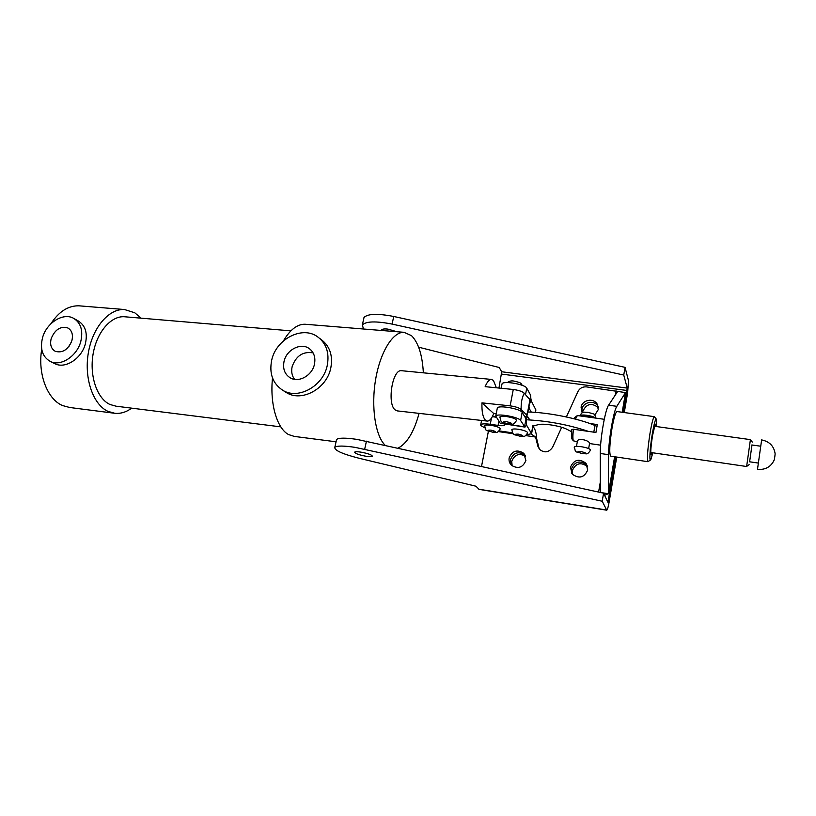 <?xml version="1.0" encoding="UTF-8"?>
<svg xmlns="http://www.w3.org/2000/svg" width="816" height="816" viewBox="0 0 816 816"><rect width="100%" height="100%" fill="white"/><g stroke="black" fill="none" stroke-linecap="round" stroke-linejoin="round"><path stroke-width="1.22" d="M366.068 456.277C358.805 454.889 355.011 453.502 354.664 452.125C355.317 451.605 357.398 451.605 360.927 452.135C368.23 453.533 372.045 454.92 372.361 456.297C371.698 456.817 369.597 456.807 366.068 456.277M606.716 510.194L479.155 489.386L475.942 486.203L359.203 458.296C342.434 454.002 334.305 450.35 334.815 447.321C336.855 445.658 343.577 445.658 354.98 447.341L602.208 501.238L606.747 510.194C607.43 509.837 608.216 507.164 609.103 502.177L616.743 457.062M336.355 440.467L336.58 439.498C338.63 437.753 345.352 437.702 356.745 439.355L603.585 493.17L607.92 502.268L615.805 456.919M381.592 330.48L381.653 329.868C382.367 328.991 384.469 328.736 387.937 329.113L396.953 331.735M510.449 459.653L511.346 465.161L510.449 459.653C513.58 452.462 518.415 450.932 524.953 455.083C518.415 450.932 513.58 452.462 510.449 459.653M525.606 456.317C519.16 452.839 514.539 454.522 511.724 461.366L512.152 465.875M571.353 469.016L571.843 473.606L571.353 469.016C574.841 461.336 579.992 460.01 586.816 465.018C579.992 460.01 574.841 461.336 571.353 469.016M585.97 463.294C579.115 458.245 573.923 459.592 570.415 467.313L572.393 474.28C579.248 479.002 584.368 477.564 587.724 469.965L585.97 463.294L587.653 466.732C580.87 461.744 575.739 463.06 572.271 470.689L572.455 474.351M581.961 409.336L582.104 412.753L581.961 409.336C582.889 402.074 594.079 399.677 597.832 405.98C594.079 399.677 582.889 402.074 581.961 409.336M598.352 407.704C591.651 402.441 586.469 403.665 582.808 411.356L582.685 412.6M624.281 412.549L627.647 392.639L628.493 380.654L625.056 367.353L623.75 375.044L627.239 388.09L501.707 371.759L498.964 388.049M525.331 455.634L523.75 453.319C517.171 449.157 512.305 450.687 509.153 457.929C508.694 460.816 509.48 463.284 511.52 465.334C518.078 469.241 522.872 467.629 525.902 460.489L523.75 453.319M598.322 407.306L597.067 403.91C593.293 397.576 582.032 399.983 581.094 407.286L582.155 412.845M623.353 412.427L627.239 388.09M363.681 318.954L364.018 317.465C367.751 313.701 377.655 313.375 393.751 316.475L625.056 367.353M501.707 371.759L499.178 367.486L418.639 347.188M363.497 329.011L362.345 324.921C366.058 321.249 375.962 320.974 392.078 324.095L623.75 375.044M602.208 501.238L603.585 493.17M656.574 426.574L656.472 419.342C655.574 418.18 654.146 423.218 652.208 434.479C649.883 448.443 649.128 462.825 650.831 459.622L652.861 452.798M650.372 459.959L648.057 461.713C646.864 459.469 647.496 450.126 649.954 433.663C651.77 423.014 653.239 417.343 654.361 416.66L656.207 418.996M652.188 452.707C651.617 454.624 651.199 455.246 650.954 454.594C650.495 451.768 651.005 445.495 652.494 435.744L655.177 424.391C655.636 423.708 655.87 424.402 655.891 426.482M617.08 411.57L617.008 411.56C615.56 412.182 613.887 417.772 611.99 428.308C609.511 444.587 609.103 453.88 610.766 456.175L647.996 461.703M594.823 415.048L598.261 409.632L597.067 403.91M566.375 416.966L577.963 391.517C579.748 388.161 582.583 386.621 586.469 386.886L625.515 392.578L616.835 406.327C613.642 410.57 608.471 440.65 608.563 454.696L608.348 493.731L614.621 456.746M561.683 427.288L552.616 447.219C548.974 452.482 544.629 453.237 539.6 449.463L537.887 446.281L535.582 437.039L536.714 438.896L539.009 448.086L537.887 446.281M488.417 431.164L481.522 466.405M539.396 449.228L539.009 448.086M495.914 417.068L492.466 416.415M531.359 433.949L532.919 426.574M531.216 434.051L535.582 437.039L525.698 435.591M533.062 426.656C535.153 428.859 536.367 432.939 536.714 438.896M604.615 495.332L608.348 493.731L600.484 492.487M625.515 392.578L622.2 412.264L625.515 392.578M617.61 391.537L608.583 405.205C605.258 409.428 600.056 439.426 600.26 453.461L600.321 492.456M774.884 456.103L775.149 453.88C774.047 446.199 769.549 441.538 761.634 439.906L757.483 469.384C765.541 469.996 771.151 466.772 774.333 459.694L774.884 456.103M532.817 426.197L537.917 424.738C542.905 423.045 560.531 425.83 567.059 429.379L571.465 431.633M588.509 431.409C569.058 424.891 548.791 421.036 527.717 419.852M596.914 426.442L594.966 425.473C578.401 418.475 548.699 412.498 528.258 411.998M511.846 429.573C513.417 436.397 512.754 433.714 519.802 436.203C523.709 435.826 524.137 438.294 527.626 432.919C527.534 431.572 524.474 430.358 518.446 429.277C514.763 428.798 512.57 428.89 511.846 429.573L511.785 429.899M595.649 418.098C594.13 416.894 591.253 415.966 587.01 415.303C583.032 414.814 580.645 414.977 579.839 415.783C582.981 410.56 583.838 412.61 587.989 412.325C596.2 414.865 593.844 413.029 596.017 418.149M574.28 446.995C576.218 453.574 573.913 450.748 582.226 453.594C586.673 453.237 586.837 455.746 590.458 450.228C590.417 448.953 587.418 447.79 581.461 446.729C577.463 446.199 575.076 446.281 574.28 446.995L574.219 447.321M593.569 417.802L587.224 415.823C584.266 415.466 582.481 415.579 581.849 416.17M576.473 446.403L577.432 441.048C578.371 437.57 589.346 440.558 589.55 443.231M604.268 419.291L577.361 415.548L575.464 419.128M751.985 444.985L749.618 461.795M650.76 452.492L746.63 466.507L750.414 439.63L654.463 426.278M571.883 438.875L571.679 429.502L573.454 429.257C572.75 435.132 572.71 438.977 573.332 440.803L577.3 441.762M589.897 423.524L597.312 424.565L595.935 432.47L573.454 429.257M573.995 418.751L575.035 417.282M284.05 361.366C282.601 368.985 284.794 374.564 290.618 378.073C299.054 382.877 312.212 375.34 314.435 364.334C315.731 357.622 314.068 352.41 309.437 348.718C301.186 342.2 286.447 349.605 284.05 361.366M313.109 352.9C303.073 351.186 296.086 355.745 292.159 366.588C291.088 371.525 291.893 375.788 294.586 379.358M284.784 391.558L286.64 392.741C301.859 402.308 326.726 388.651 330.766 368.159C333.112 355.531 329.817 345.913 320.882 339.313L319.688 338.405M327.226 365.588C329.603 352.879 326.298 343.22 317.322 336.6C302.022 325.564 276.063 339.181 271.697 360.152C269.045 373.646 272.768 383.714 282.877 390.344C298.146 399.952 323.156 386.203 327.226 365.588M401.788 370.739L401.462 370.699C392.2 369.046 386.753 404.95 395.525 410.152L397.555 410.927M54.437 363.477L54.998 363.752C65.321 369.138 81.62 358.571 85.333 343.924C87.812 333.061 85.374 325.349 78.03 320.81L74.236 318.679M80.784 341.476C83.283 330.551 80.855 322.82 73.491 318.26C63.087 312.324 46.43 322.901 42.534 337.742C39.862 348.993 42.452 356.898 50.306 361.437C60.67 366.843 77.041 356.204 80.784 341.476M51.194 338.589C49.766 344.638 51.153 348.891 55.335 351.349C62.638 353.257 68.156 349.676 71.89 340.609C73.267 334.652 71.93 330.449 67.881 327.981C60.557 325.941 54.988 329.47 51.194 338.589M306.143 324.329L305.011 324.238C297.248 324.125 290.057 329.684 283.438 340.904M272.513 377.981C269.729 403.92 277.032 428.512 288.527 434.551L294.321 436.417L336.059 441.793M423.361 372.83C422.362 355.031 418.414 342.638 411.509 335.651L403.981 332.306C392.884 331.724 380.246 351.931 375.625 379.45C370.923 406.929 375.36 435.846 385.142 445.271M80.345 305.929L78.948 305.816C68.238 305.561 58.864 311.569 50.816 323.85M41.718 349.166C37.546 373.891 47.328 399.259 62.546 405.552L69.697 407.49L113.771 413.161M141.097 318.158L134.762 312.783L124.46 309.519C108.865 308.519 92.381 327.685 88.271 353.267C84.017 378.797 93.218 404.716 108.018 411.386L114.923 413.314C120.717 413.824 126.317 412.1 131.713 408.163M125.429 316.832L124.277 316.741C110.803 315.843 96.625 332.326 93.055 354.277C89.352 376.196 97.145 398.575 109.895 404.461L116.056 406.195L280.826 426.87M398.075 448.117C407 443.516 413.998 431.939 419.087 413.375M71.441 341.955L68.962 346.433M501.922 384.438L502.044 383.806C503.39 380.531 525.28 384.367 526.748 388.151L530.522 395.005L531.063 400.554L529.808 403.328M531.063 400.554L535.867 409.856L535.561 412.396M528.952 409.224L529.696 409.326L531.308 412.121M529.696 409.326L529.258 407.663M496.199 413.814L493.731 413.539C491.773 418.537 489.631 421.056 487.305 421.097L485.571 420.322C482.878 417.537 481.685 411.713 481.96 402.859L510.133 405.848L513.274 389.477C518.843 390.272 522.495 391.517 524.239 393.21L529.961 399.809L526.973 415.63M401.462 370.699L491.426 379.43C489.202 379.46 487.111 381.878 485.163 386.662L513.274 389.477M491.426 379.43L493.415 380.389L496.352 387.784M524.239 393.21C521.995 397.412 520.965 402.849 521.138 409.53L526.453 414.752C528.646 410.56 529.655 405.185 529.492 398.657M493.731 413.539L481.96 402.859M524.759 416.68L526.759 416.109L526.453 414.752M521.138 409.53C519.394 407.898 515.722 406.674 510.133 405.848M484.704 427.788L480.848 425.595L480.746 424.718C481.766 423.728 484.939 423.586 490.253 424.289L498.076 425.422C501.697 425.901 503.87 425.799 504.594 425.105L504.268 424.116M525.892 418.557L526.636 418.067L526.412 425.309L524.974 427.105L520.618 420.505L522.158 412.376L526.034 418.802L524.535 426.778L500.218 423.269L524.912 427.094M497.24 408.51L497.352 407.929C498.647 404.92 520.639 408.847 522.158 412.376M500.218 423.269L495.771 416.027C497.056 413.1 519.078 417.058 520.618 420.505M526.544 425.105L531.573 433.735L526.769 434.642M512.417 432.827L499.188 430.899M492.334 416.66L495.995 417.18M525.504 417.914L526.636 418.067L527.768 416.864L529.839 419.954M484.633 425.575C486.193 432.378 485.469 429.685 492.589 432.205C496.281 431.817 496.791 434.285 500.239 428.961C500.126 427.615 497.036 426.391 490.977 425.289C487.438 424.82 485.326 424.922 484.633 425.575L484.571 425.901M508.317 423.994C512.152 423.596 512.978 426.115 516.487 420.505C516.426 419.026 513.182 417.71 506.756 416.568C502.962 416.078 500.677 416.201 499.912 416.935L499.831 417.313M608.389 500.667L607.043 500.453M501.687 374.095L627.065 390.487M393.751 316.475L392.078 324.095M606.563 510.02L478.798 489.192M364.691 449.177L366.445 441.17M615.988 390.762L615.233 395.138M600.301 482.113L598.587 492.068M513.193 433.755L498.352 431.582M608.563 454.696L600.26 453.461M616.835 406.327L608.583 405.205M593.803 432.164L594.966 425.473M519.639 436.081C524.26 436.183 523.841 435.53 518.354 434.143C513.733 434.051 514.162 434.704 519.639 436.081M582.114 453.482C587.03 453.645 586.735 453.023 581.216 451.615C576.31 451.472 576.606 452.084 582.114 453.482M531.083 399.565L529.89 402.186M535.398 412.376L535.867 409.856M525.535 394.556L526.748 388.151M531.553 432.98L532.991 425.248M490.253 424.289L491.446 418.139M498.076 425.422L498.872 421.331M492.405 432.082C496.903 432.164 496.424 431.511 490.957 430.134C486.469 430.052 486.948 430.705 492.405 432.082M508.123 423.851C512.958 423.912 512.479 423.198 506.695 421.719C501.871 421.678 502.35 422.382 508.123 423.851M334.815 447.321L336.58 439.498M364.018 317.465L362.345 324.921M618.12 391.609L617.212 391.313M608.359 493.792L614.652 456.746M654.361 416.66L617.008 411.56M760.716 446.219L751.832 444.965M758.339 463.06L749.465 461.774M589.57 443.292L588.652 448.576M749.129 464.661L746.66 466.405M600.607 445.169L589.529 443.547M571.669 438.569L573.332 440.803M574.597 417.608L576.8 415.936M752.311 442.068L750.424 439.691M286.64 392.741L282.877 390.344M310.825 349.891L309.437 348.718M305.011 324.238L403.981 332.306M78.948 305.816L124.46 309.519M124.277 316.741L290.884 330.857M54.998 363.752L50.306 361.437M501.177 388.263L502.044 383.806M397.239 410.897L487.04 421.066M495.771 416.027L497.352 407.929M531.665 433.245L533.021 426.034M480.746 424.718L481.583 420.444M527.768 416.864L525.626 416.568M522.373 385.407C520.465 383.265 522.475 383.071 514.243 381.133C511.591 380.552 509.296 381.031 507.368 382.571M499.912 416.935C501.442 424.024 500.82 421.382 508.286 423.983"/></g></svg>
